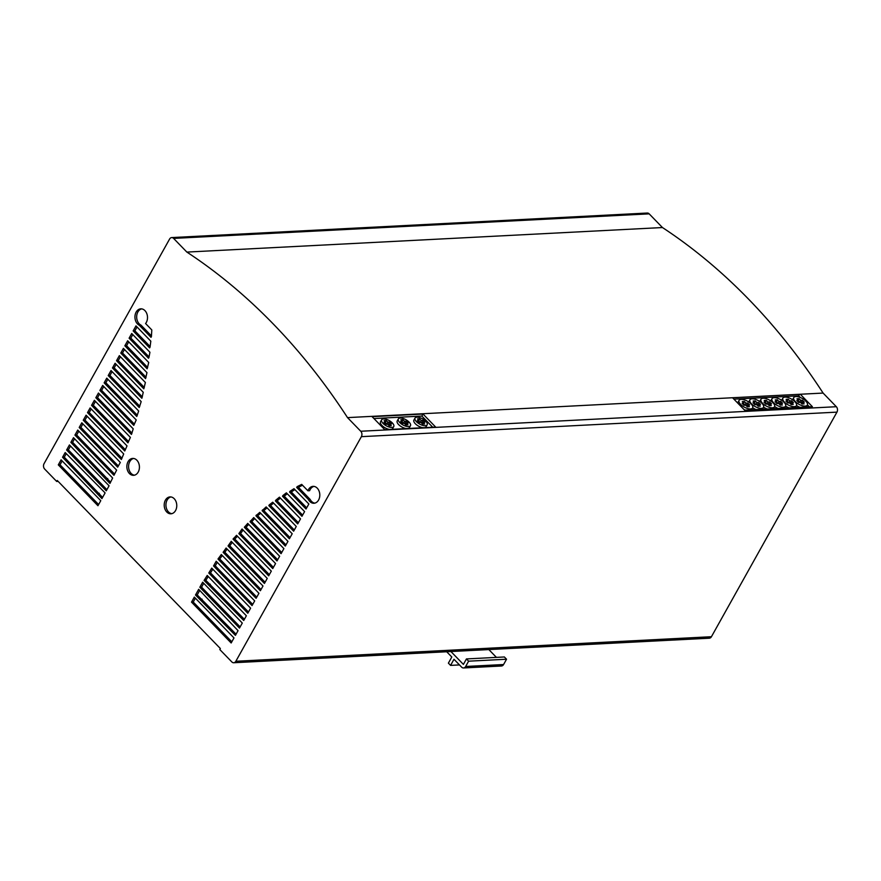 <?xml version="1.0" encoding="UTF-8"?>
<svg xmlns="http://www.w3.org/2000/svg" width="881" height="881" viewBox="0 0 881 881"><rect width="100%" height="100%" fill="white"/><g stroke="black" fill="none" stroke-linecap="round" stroke-linejoin="round"><path stroke-width="1.32" d="M795.356 401.593A7.764 3.37 29.2 0 0 805.201 406.108A7.764 3.37 29.2 0 0 807.326 405.117A7.764 3.37 29.2 0 0 804.133 399.655A7.764 3.37 29.2 0 0 795.906 396.549A7.764 3.37 29.2 0 0 793.781 397.54A7.764 3.37 29.2 0 0 795.356 401.593M792.57 399.721A7.764 3.37 -150.8 0 1 792.647 399.567L793.781 397.54M799.97 407.319A7.764 3.37 -150.8 0 1 796.523 405.513M762.561 403.289A7.764 3.37 29.2 0 0 772.406 407.804A7.764 3.37 29.2 0 0 774.542 406.802A7.764 3.37 29.2 0 0 771.349 401.34A7.764 3.37 29.2 0 0 763.122 398.234A7.764 3.37 29.2 0 0 760.986 399.236A7.764 3.37 29.2 0 0 762.561 403.289M759.752 401.505A7.764 3.37 -150.8 0 1 759.863 401.262L760.986 399.236M767.186 409.015A7.764 3.37 -150.8 0 1 763.618 407.132M751.537 403.861A7.764 3.37 29.2 0 0 761.371 408.377A7.764 3.37 29.2 0 0 763.508 407.374A7.764 3.37 29.2 0 0 760.314 401.912A7.764 3.37 29.2 0 0 752.088 398.807A7.764 3.37 29.2 0 0 749.962 399.809A7.764 3.37 29.2 0 0 751.537 403.861M748.751 401.989A7.764 3.37 -150.8 0 1 748.828 401.835L749.962 399.809M756.151 409.588A7.764 3.37 -150.8 0 1 752.704 407.782M773.595 402.716A7.764 3.37 29.2 0 0 783.44 407.231A7.764 3.37 29.2 0 0 785.566 406.24A7.764 3.37 29.2 0 0 782.372 400.778A7.764 3.37 29.2 0 0 774.146 397.672A7.764 3.37 29.2 0 0 772.02 398.664A7.764 3.37 29.2 0 0 773.595 402.716M770.776 400.932A7.764 3.37 -150.8 0 1 770.886 400.69L772.02 398.664M778.209 408.443A7.764 3.37 -150.8 0 1 774.641 406.559M740.657 404.423A7.764 3.37 29.2 0 0 750.491 408.938A7.764 3.37 29.2 0 0 752.627 407.936A7.764 3.37 29.2 0 0 749.434 402.474A7.764 3.37 29.2 0 0 741.207 399.368A7.764 3.37 29.2 0 0 739.082 400.37A7.764 3.37 29.2 0 0 740.657 404.423M737.749 403.102A7.764 3.37 -150.8 0 1 737.948 402.397L739.082 400.37M745.271 410.15A7.764 3.37 -150.8 0 1 744.104 409.643M784.475 402.154A7.764 3.37 29.2 0 0 794.321 406.67A7.764 3.37 29.2 0 0 796.446 405.678A7.764 3.37 29.2 0 0 793.252 400.216A7.764 3.37 29.2 0 0 785.026 397.111A7.764 3.37 29.2 0 0 782.901 398.102A7.764 3.37 29.2 0 0 784.475 402.154M781.689 400.282A7.764 3.37 -150.8 0 1 781.766 400.128L782.901 398.102M789.09 407.881A7.764 3.37 -150.8 0 1 785.643 406.075M171.784 513.667A8.458 6.277 87 0 1 168.491 511.916A8.458 6.277 87 0 1 167.148 500.045A8.458 6.277 87 0 1 170.914 496.939M175.55 510.562A8.458 6.277 -93 0 0 175.991 501.509A8.458 6.277 -93 0 0 170.055 496.906A8.458 6.277 -93 0 0 165.43 500.133A8.458 6.277 -93 0 0 166.773 512.004A8.458 6.277 -93 0 0 170.925 513.799A8.458 6.277 -93 0 0 175.55 510.562M134.441 475.189A8.458 6.277 87 0 1 129.166 470.102A8.458 6.277 87 0 1 129.804 461.567A8.458 6.277 87 0 1 133.571 458.461M128.075 461.655A8.458 6.277 -93 0 0 127.635 470.718A8.458 6.277 -93 0 0 133.582 475.322A8.458 6.277 -93 0 0 138.207 472.084A8.458 6.277 -93 0 0 136.863 460.212A8.458 6.277 -93 0 0 132.701 458.417A8.458 6.277 -93 0 0 128.075 461.655M383.059 423.42A6.938 3.006 29.2 0 0 391.858 427.45A6.938 3.006 29.2 0 0 393.763 426.558A6.938 3.006 29.2 0 0 390.9 421.68A6.938 3.006 29.2 0 0 383.554 418.904A6.938 3.006 29.2 0 0 381.649 419.797A6.938 3.006 29.2 0 0 383.059 423.42M389.721 429.443A6.938 3.006 -150.8 0 1 381.925 425.446A6.938 3.006 -150.8 0 1 380.515 421.812L381.649 419.797M399.754 422.55A6.938 3.006 29.2 0 0 408.553 426.591A6.938 3.006 29.2 0 0 410.458 425.699A6.938 3.006 29.2 0 0 407.595 420.81A6.938 3.006 29.2 0 0 400.249 418.035A6.938 3.006 29.2 0 0 398.344 418.927A6.938 3.006 29.2 0 0 399.754 422.55M406.416 428.584A6.938 3.006 -150.8 0 1 398.619 424.576A6.938 3.006 -150.8 0 1 397.21 420.953L398.344 418.927M416.449 421.691A6.938 3.006 29.2 0 0 425.248 425.732A6.938 3.006 29.2 0 0 427.142 424.84A6.938 3.006 29.2 0 0 424.29 419.951A6.938 3.006 29.2 0 0 416.944 417.176A6.938 3.006 29.2 0 0 415.039 418.068A6.938 3.006 29.2 0 0 416.449 421.691M423.111 427.714A6.938 3.006 -150.8 0 1 415.314 423.717A6.938 3.006 -150.8 0 1 413.905 420.094L415.039 418.068M427.142 424.84L426.019 426.867A6.938 3.006 -150.8 0 1 424.939 427.626M410.458 425.699L409.324 427.726A6.938 3.006 -150.8 0 1 408.244 428.485M393.763 426.558L392.629 428.584A6.938 3.006 -150.8 0 1 391.56 429.344M435.655 427.076L384.766 429.697L372.112 416.669L423.012 414.037L435.655 427.076M432.714 427.219L421.878 416.063L373.929 418.541M423.012 414.037L421.878 416.063M389.226 424.884L388.466 424.091L386.682 424.19L385.393 422.858M389.589 422.065L391.461 423.992L389.677 424.08L391.274 425.721L389.182 425.831L387.596 424.19L385.812 424.279L383.951 422.362L385.724 422.274L384.138 420.633L386.219 420.523L387.816 422.164L389.589 422.065L388.466 424.091M387.816 422.164L386.682 424.19M386.219 420.523L385.426 421.955M385.724 422.274L385.041 423.497M389.677 424.08L388.873 425.512M402.914 419.664L404.511 421.305L406.284 421.206L408.156 423.133L406.372 423.221L407.969 424.862L405.877 424.972L404.291 423.332L402.507 423.42L400.635 421.503L402.419 421.404L400.833 419.774L402.914 419.664L402.121 421.096M402.419 421.404L401.736 422.627M406.372 423.221L405.568 424.653M405.921 424.025L405.161 423.232L403.377 423.32L402.088 421.999M406.284 421.206L405.161 423.232M404.511 421.305L403.377 423.32M419.202 422.561L417.33 420.633L419.114 420.545L417.528 418.904L419.609 418.794L421.206 420.435L422.979 420.347L424.851 422.263L423.067 422.362L424.653 424.003L422.572 424.102L420.975 422.473L419.202 422.561M423.067 422.362L422.263 423.794M422.616 423.166L421.856 422.373L420.072 422.462L418.783 421.14M422.979 420.347L421.856 422.373M421.206 420.435L420.072 422.462M419.609 418.794L418.805 420.237M419.114 420.545L418.431 421.768M265.093 582.253L229.776 545.868L232.265 542.355M121.974 458.252L84.972 420.127L87.131 416.273M269.344 574.654L234.775 539.029L237.496 536.276M125.366 449.762L89.223 412.528L91.195 408.993M273.418 567.375L240.59 533.556L243.068 530.032M314.825 503.128A8.458 6.277 87 0 1 310.145 499.417L298.406 487.314L302.513 485.222M298.813 486.576L296.677 487.402L308.416 499.505A8.458 6.277 -93 0 0 313.966 503.26A8.458 6.277 -93 0 0 319.792 494.483A8.458 6.277 -93 0 0 313.096 486.356A8.458 6.277 -93 0 0 307.921 490.783L309.638 490.695A8.458 6.277 87 0 1 313.966 486.4M281.733 552.497L251.768 521.618L254.686 518.546M302.624 515.121L284.233 496.179L287.272 493.756M285.984 544.887L257.637 515.682L260.677 513.26M298.373 522.719L277.119 500.826L280.367 498.095M294.298 529.999L270.566 505.54L273.606 503.117M131.996 433.133L97.549 397.639L99.52 394.115M147.656 367.454L126.567 345.715L128.725 341.861M146.07 377.277L122.503 352.995L124.474 349.46M144.319 387.464L118.241 360.593L120.4 356.739M149.032 356.871L130.817 338.106L132.789 334.582M142.359 396.902L114.178 367.873L116.149 364.349M150.078 346.486L134.881 330.827L137.04 326.972M151.422 335.881L140.993 325.133A8.458 6.277 87 0 1 136.676 316.466A8.458 6.277 87 0 1 141.654 308.868M139.782 406.24L109.927 375.482L112.085 371.628M137.337 415.193L105.863 382.761L107.834 379.226M134.397 424.135L101.612 390.36L103.771 386.506M290.047 537.608L263.815 510.584L267.064 507.852M306.687 507.841L291.292 491.972L294.86 489.583M128.56 441.59L93.298 405.249L95.445 401.395M277.669 559.765L246.085 527.223L248.695 524.36M261.029 589.532L224.842 552.255L227.133 549.05M118.34 465.972L80.909 427.406L82.88 423.882M256.778 597.142L219.721 558.961L222.309 555.548M114.585 474.099L76.658 435.016L78.816 431.161M252.715 604.421L215.272 565.844L217.244 562.32M110.588 482.226L72.594 442.295L74.555 438.771M248.464 612.02L210.504 572.914L212.795 569.192M106.92 489.649L68.344 449.905L70.491 446.039M244.389 619.299L205.813 580.326L208.257 576.515M102.581 497.424L64.269 457.173L66.24 453.649M240.139 626.909L201.562 587.153L203.709 583.299M98.606 504.538L60.018 464.783L62.177 460.928M236.075 634.188L197.212 594.928L199.734 590.402M231.824 641.786L193.236 602.031L195.395 598.177M194.327 597.087L191.518 602.119L231.163 642.976L233.983 637.932L194.327 597.087M193.236 602.031L191.518 602.119M198.677 589.312L195.494 595.016L235.414 635.366L238.046 630.653L198.677 589.312M197.212 594.928L195.494 595.016M201.32 599.157L199.591 599.245M202.09 599.168L200.372 599.256M100.764 500.683L61.108 459.827L58.3 464.871L97.945 505.716L100.764 500.683M60.018 464.783L58.3 464.871M202.652 582.198L199.833 587.242L239.478 628.087L242.297 623.054L202.652 582.198M201.562 587.153L199.833 587.242M105.103 492.908L65.183 452.548L62.551 457.261L101.921 498.613L105.103 492.908M64.269 457.173L62.551 457.261M99.322 493.283L97.593 493.371M99.542 494.285L97.813 494.373M207.222 575.447L204.084 580.414L243.729 620.488L246.361 615.775L207.222 575.447M208.092 576.35L206.661 576.427M206.22 579.588L204.502 579.676M205.813 580.326L204.084 580.414M209.546 584.18L207.817 584.268M210.317 584.191L208.599 584.279M109.079 485.794L69.434 444.949L66.615 449.993L106.26 490.838L109.079 485.794M68.344 449.905L66.615 449.993M211.748 568.113L208.775 573.002L247.792 613.209L250.611 608.165L211.748 568.113M212.409 568.807L211.33 568.862M210.768 572.43L209.05 572.518M210.504 572.914L208.775 573.002M112.636 477.998L73.497 437.67L70.865 442.383L106.227 479.594L109.96 483.438L112.636 477.998M72.594 442.295L70.865 442.383M107.724 478.493L106.006 478.581M107.945 479.495L106.227 479.594M216.186 561.23L213.554 565.943L252.054 605.599L254.686 600.886L216.186 561.23M215.272 565.844L213.554 565.943M116.622 470.113L77.748 430.06L74.929 435.104L113.957 475.311L116.622 470.113M76.658 435.016L74.929 435.104M221.307 554.512L217.992 559.05L256.118 598.32L258.937 593.287L221.307 554.512M221.979 555.206L220.889 555.261M220.129 558.213L218.411 558.301M219.721 558.961L217.992 559.05M120.312 462.448L81.812 422.781L79.18 427.494L117.68 467.161L120.312 462.448M80.909 427.406L79.18 427.494M226.12 548.015L223.113 552.343L260.369 590.722L263.001 586.008L226.12 548.015M226.78 548.698L225.712 548.753M225.261 551.506L223.532 551.594M224.842 552.255L223.113 552.343M247.737 523.38L244.356 527.312L277.008 560.955L279.64 556.241L247.737 523.38M248.398 524.063L247.33 524.118M246.493 526.486L244.775 526.574M246.085 527.223L244.356 527.312M130.388 437.394L94.388 400.293L91.569 405.337L127.954 442.824L130.388 437.394M93.298 405.249L91.569 405.337M289.981 491.323L289.563 492.061L306.026 509.02L308.846 503.987L294.001 488.691L289.981 491.323L291.699 491.235M291.292 491.972L289.563 492.061M294.661 489.373L293.582 489.429M266.161 506.916L262.098 510.672L289.386 538.787L292.206 533.754L266.161 506.916M266.822 507.599L265.743 507.654M264.234 509.846L262.516 509.934M263.815 510.584L262.098 510.672M136.225 419.951L102.703 385.415L99.883 390.448L133.78 425.369L136.225 419.951M101.612 390.36L99.883 390.448M138.669 410.998L106.766 378.136L104.134 382.85L136.786 416.482L138.669 410.998M105.863 382.761L104.134 382.85M141.18 401.593L111.017 370.527L108.209 375.57L139.231 407.54L141.18 401.593M109.927 375.482L108.209 375.57M151.422 336.586L151.796 329.935L145.585 323.536A8.458 6.277 -93 0 0 146.962 314.077A8.458 6.277 -93 0 0 140.784 308.835A8.458 6.277 -93 0 0 134.991 315.971A8.458 6.277 -93 0 0 139.264 325.221L151.003 337.324L151.422 336.586M140.993 325.133L139.264 325.221M150.034 347.136L150.816 341.178L135.971 325.882L133.163 330.915L149.616 347.885L150.034 347.136M134.881 330.827L133.163 330.915M143.251 392.276L115.092 363.258L112.46 367.961L141.863 398.256L143.251 392.276M114.178 367.873L112.46 367.961M148.955 357.488L149.924 352.246L131.721 333.492L129.089 338.194L148.537 358.237L148.955 357.488M130.817 338.106L129.089 338.194M145.387 382.486L119.342 355.649L116.523 360.692L143.812 388.807L145.387 382.486M118.241 360.593L116.523 360.692M146.962 372.641L123.406 348.369L120.774 353.083L145.574 378.632L146.962 372.641M122.503 352.995L120.774 353.083M148.724 362.465L127.657 340.76L124.838 345.804L147.149 368.798L148.724 362.465M126.567 345.715L124.838 345.804M133.218 428.838L98.452 393.025L95.82 397.727L131.456 434.443L133.218 428.838M97.549 397.639L95.82 397.727M269.256 504.89L268.837 505.628L293.637 531.188L296.269 526.475L272.714 502.203L269.256 504.89L270.974 504.802M270.566 505.54L268.837 505.628M273.385 502.886L272.306 502.941M275.808 500.177L275.39 500.915L297.701 523.909L300.52 518.865L279.453 497.159L275.808 500.177L277.537 500.089M277.119 500.826L275.39 500.915M280.125 497.842L279.046 497.897M259.785 512.346L255.919 515.77L285.323 546.066L287.955 541.363L259.785 512.346M260.457 513.028L259.377 513.083M258.056 514.945L256.327 515.033M257.637 515.682L255.919 515.77M282.922 495.518L282.504 496.267L301.952 516.299L304.595 511.586L286.38 492.831L282.922 495.518L284.651 495.43M284.233 496.179L282.504 496.267M287.052 493.525L285.973 493.58M253.728 517.565L250.039 521.706L281.072 553.675L283.891 548.632L253.728 517.565M254.4 518.248L253.321 518.303M252.186 520.88L250.457 520.968M251.768 521.618L250.039 521.706M298.406 487.314L296.677 487.402M310.145 499.417L308.416 499.505M307.921 490.783L301.698 484.385L297.095 486.664M302.37 485.068L301.291 485.123M242.055 528.985L238.861 533.644L272.758 568.553L275.566 563.521L242.055 528.985M242.716 529.668L241.636 529.723M240.998 532.807L239.28 532.895M240.59 533.556L238.861 533.644M127.018 445.896L90.137 407.903L87.505 412.616L124.75 450.995L127.018 445.896M89.223 412.528L87.505 412.616M236.56 535.307L233.047 539.117L268.683 575.833L271.315 571.119L236.56 535.307M237.22 535.989L236.141 536.044M235.194 538.291L233.465 538.379M234.775 539.029L233.047 539.117M123.692 453.946L86.074 415.182L83.254 420.226L121.369 459.497L123.692 453.946M84.972 420.127L83.254 420.226M231.24 541.308L228.058 545.956L264.432 583.442L267.251 578.399L231.24 541.308M231.912 541.991L230.833 542.046M230.194 545.13L228.465 545.218M229.776 545.868L228.058 545.956M361.375 436.668L235.844 661.268A3.865 2.863 87 0 1 233.729 662.743A3.865 2.863 87 0 1 231.835 661.928L219.798 649.528L220.36 648.537L57.265 480.486L56.714 481.478L44.656 469.055A3.832 2.841 87 0 1 44.05 463.681L169.593 239.059A3.865 2.863 87 0 1 171.696 237.584A3.865 2.863 87 0 1 173.59 238.399L186.871 252.087A658.57 488.459 87 0 1 347.521 417.616L360.758 431.25A3.865 2.863 87 0 1 361.375 436.668L836.95 412.132A3.865 2.863 -93 0 0 836.333 406.714L823.096 393.069L347.521 417.616M233.729 662.743L709.315 638.196A3.865 2.863 -93 0 0 711.43 636.721L836.95 412.132M58.157 481.4L56.714 481.478M800.3 394.248L812.37 406.681L744.621 410.183L732.552 397.749M809.419 406.835L807.459 404.82M800.355 397.496L798.715 395.8L733.917 399.148M799.563 394.292L798.715 395.8M743.96 405.26L742.099 403.333L743.872 403.245L742.287 401.604L744.368 401.494L745.965 403.135L747.749 403.046L749.61 404.963L747.826 405.062L749.423 406.703L747.33 406.802L745.744 405.172L743.96 405.26M747.826 405.062L747.022 406.493M747.374 405.866L746.614 405.073L744.83 405.161L743.542 403.839M747.749 403.046L746.614 405.073M745.965 403.135L744.83 405.161M744.368 401.494L743.575 402.936M743.872 403.245L743.19 404.467M758.266 405.304L757.495 404.511L755.711 404.599L754.422 403.278M758.629 402.485L760.49 404.401L758.706 404.5L760.303 406.141L758.211 406.24L756.625 404.61L754.841 404.698L752.98 402.771L754.753 402.683L753.167 401.042L755.248 400.932L756.845 402.573L758.629 402.485L757.495 404.511M756.845 402.573L755.711 404.599M755.248 400.932L754.455 402.375M754.753 402.683L754.07 403.905M758.706 404.5L757.913 405.932M766.283 400.37L767.88 402.011L769.653 401.912L771.525 403.839L769.741 403.927L771.327 405.568L769.245 405.678L767.648 404.038L765.875 404.126L764.003 402.21L765.787 402.11L764.201 400.481L766.283 400.37L765.479 401.802M765.787 402.11L765.104 403.333M769.741 403.927L768.937 405.359M769.289 404.731L768.518 403.939L766.745 404.027L765.457 402.705M769.653 401.912L768.518 403.939M767.88 402.011L766.745 404.027M777.317 399.798L778.903 401.439L780.687 401.351L782.548 403.267L780.775 403.355L782.361 404.996L780.269 405.106L778.683 403.465L776.899 403.553L775.038 401.637L776.822 401.549L775.225 399.908L777.317 399.798L776.513 401.229M776.822 401.549L776.139 402.771M780.775 403.355L779.971 404.797M780.324 404.159L779.553 403.366L777.769 403.465L776.491 402.132M780.687 401.351L779.553 403.366M778.903 401.439L777.769 403.465M793.241 404.434L791.149 404.544L789.563 402.903L787.779 402.991L785.918 401.075L787.702 400.987L786.105 399.346L788.198 399.236L789.783 400.877L791.567 400.789L793.429 402.705L791.656 402.793L793.241 404.434M791.656 402.793L790.852 404.236M791.204 403.597L790.433 402.804L788.649 402.903L787.372 401.571M791.567 400.789L790.433 402.804M789.783 400.877L788.649 402.903M788.198 399.236L787.394 400.668M787.702 400.987L787.019 402.21M804.122 403.872L802.029 403.983L800.444 402.342L798.66 402.441L796.798 400.514L798.582 400.426L796.986 398.785L799.078 398.675L800.664 400.315L802.448 400.227L804.309 402.143L802.536 402.232L804.122 403.872M802.536 402.232L801.732 403.674M802.084 403.035L801.314 402.243L799.53 402.342L798.252 401.009M802.448 400.227L801.314 402.243M800.664 400.315L799.53 402.342M799.078 398.675L798.274 400.106M798.582 400.426L797.9 401.648M823.096 393.069A658.57 488.459 -93 0 0 662.457 227.54L649.176 213.852A3.865 2.863 -93 0 0 647.282 213.037L171.696 237.584M662.457 227.54L186.871 252.087M450.918 651.533L463.395 664.395L466.445 658.933L468.615 661.179L465.642 666.488A3.865 2.863 87 0 1 463.538 667.963A3.865 2.863 87 0 1 461.633 667.148L453.99 659.263L450.576 665.386L448.396 663.14L451.81 657.017L446.7 651.753M496.432 657.391L488.845 649.583M463.538 667.963L501.465 666.003A3.865 2.863 -93 0 0 503.58 664.527L506.553 659.219L504.373 656.973L466.445 658.933M506.553 659.219L468.615 661.179M459.486 664.924L450.576 665.386M711.43 636.721L235.844 661.268M836.333 406.714L360.758 431.25M649.176 213.852L173.59 238.399M503.58 664.527L465.642 666.488M796.446 405.678L795.4 407.562M752.627 407.936L751.57 409.819M785.566 406.24L784.519 408.123M763.508 407.374L762.45 409.258M774.542 406.802L773.485 408.696M807.326 405.117L806.28 407"/></g></svg>
